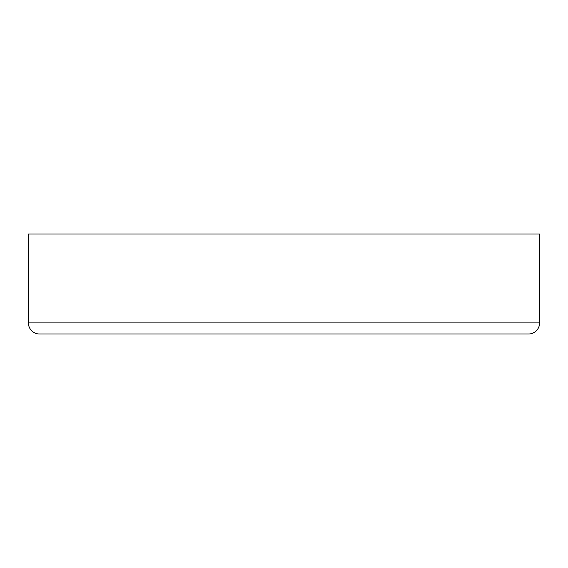 <?xml version="1.0" encoding="UTF-8"?>
<svg xmlns="http://www.w3.org/2000/svg" width="568" height="568" viewBox="0 0 568 568"><rect width="100%" height="100%" fill="white"/><g stroke="black" fill="none" stroke-linecap="round" stroke-linejoin="round"><path stroke-width="0.85" d="M28.4 322.894A11.111 11.111 0 0 0 39.511 334.005L528.489 334.005A11.111 11.111 0 0 0 539.6 322.894L539.6 233.995L28.4 233.995L28.4 322.894L539.6 322.894"/></g></svg>
